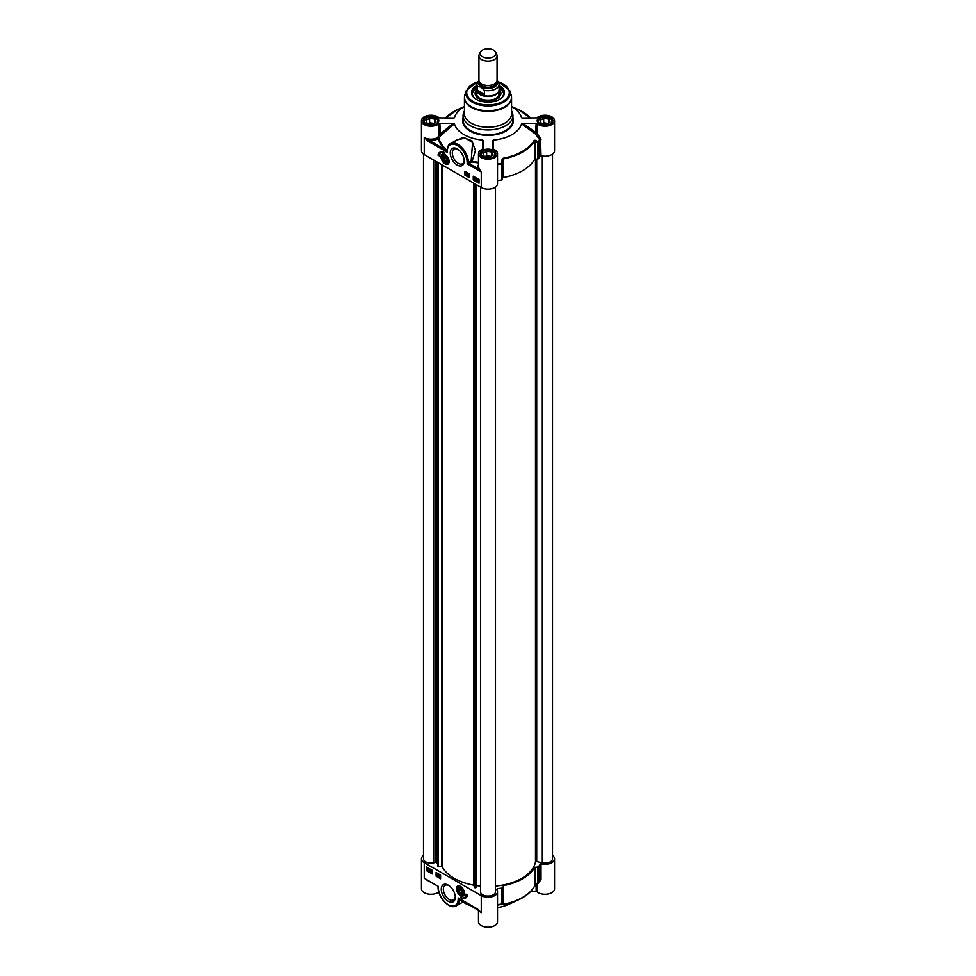 <?xml version="1.0" encoding="UTF-8"?>
<svg xmlns="http://www.w3.org/2000/svg" width="976" height="976" viewBox="0 0 976 976"><rect width="100%" height="100%" fill="white"/><g stroke="black" fill="none" stroke-linecap="round" stroke-linejoin="round"><path stroke-width="1.46" d="M455.243 896.627A8.442 4.88 60 0 1 453.523 899.933A8.442 4.88 60 0 1 445.08 895.065A8.442 4.88 60 0 1 445.08 885.317A8.442 4.88 60 0 1 448.801 885.476M448.277 885.147A9.894 5.71 -120 0 0 441.274 889.185A9.894 5.71 -120 0 0 448.277 901.299A9.894 5.71 -120 0 0 455.267 897.261A9.894 5.71 -120 0 0 448.277 885.147L448.277 885.147M552.501 855.415A9.516 5.49 180 0 1 554.551 858.819A9.516 5.49 180 0 1 541.009 863.797L539.728 864.175A52.558 30.341 180 0 1 538.728 866.761L534.506 867.603A48.934 28.255 180 0 1 503.226 885.659L501.762 888.099A52.558 30.341 180 0 1 497.284 888.685L496.625 889.417A9.516 5.49 180 0 1 497.516 891.735A9.516 5.49 180 0 1 491.636 896.81A9.516 5.49 180 0 1 481.266 895.626L424.243 862.699A9.516 5.49 180 0 1 421.449 858.819A9.516 5.49 180 0 1 423.499 855.415M460.44 886.342A5.697 3.294 -120 0 0 459.013 885.818A5.697 3.294 -120 0 0 457.598 892.65A5.697 3.294 -120 0 0 464.21 894.833A5.697 3.294 -120 0 0 460.44 886.342M467.492 895.065A9.601 5.551 60 0 1 465.637 898.005A9.601 5.551 60 0 1 460.391 897.261A7.698 4.453 -120 0 0 464.295 897.676A7.698 4.453 -120 0 0 465.894 894.15L467.492 895.065M440.579 878.79L436.101 876.204L436.101 872.507L440.579 875.094L440.579 878.79M432.246 873.984L426.488 870.653L426.488 866.956L432.246 870.287L432.246 873.984M421.449 858.819L421.449 888.782A9.516 5.49 0 0 0 428.122 894.028A9.516 5.49 0 0 0 438.785 891.918M429.037 880.999L424.243 878.241L429.208 881.23M459.928 899.018L458.22 897.969L458.208 898.957A14.042 8.113 60 0 1 448.277 904.691A14.042 8.113 60 0 1 438.334 887.489L438.334 886.379L426.756 879.998M477.947 909.327L481.266 912.645L477.118 908.766L458.208 897.957L462.88 902.056L456.39 905.801A14.957 8.638 -120 0 0 459.464 899.604A0.903 0.756 -57.5 0 1 459.977 899.189M460.77 899.323L459.659 898.945M479.533 911.035L460.965 899.738M478.484 910.047L478.484 921.71A9.516 5.49 0 0 0 488 927.2A9.516 5.49 0 0 0 497.516 921.71L497.516 891.735M464.283 894.65A5.441 3.135 60 0 1 463.49 895.529A5.441 3.135 60 0 1 463.417 895.553M457.988 886.147A5.441 3.135 60 0 1 458.049 886.11A5.441 3.135 60 0 1 459.208 885.854M462.685 898.03A9.601 5.551 -120 0 0 465.796 897.908M466.199 894.321A7.698 4.453 60 0 1 464.613 897.481A7.698 4.453 60 0 1 464.454 897.566M436.101 876.204L440.579 878.424M436.418 872.69L436.418 876.021M426.488 870.653L432.246 873.618M426.805 867.139L426.805 870.47M437.651 886.281A0.903 0.903 60 0 1 438.078 887.013M458.208 898.957L459.293 898.835M536.141 884.951L536.141 891.393L536.91 891.649A9.516 5.49 0 0 0 547.609 894.065A9.516 5.49 0 0 0 554.551 888.782L554.551 858.819M536.141 891.393L530.724 891.393M514.145 901.324A33.977 19.618 180 0 1 512.998 902.068M497.516 904.984A52.265 30.171 0 0 0 501.676 904.435L503.14 904.667A48.641 28.084 0 0 0 518.219 899.982L509.118 904.154A33.977 19.618 180 0 1 497.516 907.619M471.896 906.057A33.977 19.618 180 0 1 462.929 902.031M462.88 902.056L462.746 900.775M539.728 864.175L539.728 880.12A52.558 30.341 180 0 1 538.728 882.707L538.435 883.207A0.903 0.72 -154.8 0 0 538.728 882.707L538.728 866.761M539.325 881.291L541.009 879.742L541.009 863.797M501.762 888.099L501.762 904.044A52.558 30.341 180 0 1 497.516 904.606M537.91 867.139L537.91 883.097L534.506 886.232A48.934 28.255 180 0 1 503.226 904.288L502.42 903.581L501.676 904.435A0.903 0.903 -30.2 0 0 502.42 903.581L502.42 887.635M438.81 876.46L439.529 874.96L440.03 877.107L438.785 876.607L439.822 875.643M438.822 875.301L440.03 875.765L439.554 876.253M438.553 874.594L438.248 876.326M437.748 873.935L437.089 874.24L437.87 874.008L437.687 875.972L437.089 874.24L437.687 875.972M429.928 870.47L430.636 869.726L430.111 870.36L430.636 869.726L431.16 870.97L430.087 871.324L430.453 869.836L430.453 871.714M429.489 869.055L428.83 869.36L429.611 869.128L429.416 871.092L428.83 869.36L429.416 871.092M426.951 868.75L428.696 868.64L427.72 870.141L426.951 868.75L428.501 868.75L427.72 870.141M431.172 871.19L431.685 870.555L432.209 871.8L431.685 872.434L431.172 871.19L431.88 870.433L431.355 871.08L431.88 870.433L431.88 872.324L432.405 871.69M518.219 899.982A48.641 28.084 0 0 0 534.226 886.72L538.435 883.207M535.299 867.249L535.824 885.134M539.728 880.12L541.009 879.742M540.497 880.694L539.716 880.291M501.871 904.74A0.903 0.903 -31.1 0 0 502.603 903.886L502.603 886.123M503.226 885.659L503.14 904.667M534.226 886.72A0.903 0.708 -150.4 0 0 534.506 886.232L534.506 867.603M439.005 876.241L439.639 875.753M439.249 876.436L439.834 875.875L439.054 876.546L439.834 877.217M432.246 871.775L431.685 872.434M460.794 894.223A3.733 2.159 -120 0 0 463.088 892.528A3.733 2.159 -120 0 0 460.44 887.953L460.44 887.953A3.733 2.159 -120 0 0 457.805 889.673A3.733 2.159 -120 0 0 460.794 894.223M430.123 870.592L430.453 871.531L430.123 870.592L430.636 871.422L430.953 870.848M428.171 868.994L427.354 869.567M428.074 868.811L427.268 869.396L428.074 868.811M431.368 871.312L431.685 872.251L431.368 871.312L431.88 872.141L432.197 871.568M460.55 888.014A3.453 2.001 -120 0 0 458.208 889.478A3.453 2.001 -120 0 0 458.208 889.587M460.55 893.638A3.453 2.001 -120 0 0 460.648 893.711A3.453 2.001 -120 0 0 463.088 892.406M460.44 888.404A3.172 1.83 60 0 1 462.685 892.296A3.172 1.83 60 0 1 460.44 893.589A3.172 1.83 60 0 1 458.208 889.709A3.172 1.83 60 0 1 460.44 888.404M459.159 889.404L460.44 889.295L461.733 890.881L461.733 892.589L460.44 892.711L459.159 891.112L459.159 889.404M460.44 892.711L461.733 891.966M459.159 891.112L461.038 890.027M464.222 160.406A8.442 4.88 60 0 1 462.49 163.712A8.442 4.88 60 0 1 458.269 163.297A8.442 4.88 60 0 1 452.754 155.855A8.442 4.88 60 0 1 454.047 149.096A8.442 4.88 60 0 1 457.781 149.243M457.244 165.066A9.894 5.71 -120 0 0 464.234 161.028A9.894 5.71 -120 0 0 457.244 148.913A9.894 5.71 -120 0 0 450.253 152.951A9.894 5.71 -120 0 0 457.244 165.066M439.859 123.354L453.193 123.354L439.09 135.005L440.518 135.749L439.859 123.354L439.09 123.598L439.09 135.005L437.675 137.579A9.516 5.49 180 0 1 424.243 137.567L428.391 141.447L429.037 140.337L424.243 137.567L424.243 154.586L481.266 187.514A9.516 5.49 0 0 0 491.636 188.71A9.516 5.49 0 0 0 497.516 183.634L497.516 153.659A9.516 5.49 180 0 1 488 159.161A9.516 5.49 180 0 1 478.484 153.659A9.516 5.49 180 0 1 483.035 148.974L483.474 140.837L482.669 140.117L482.644 149.121M445.068 163.87A5.697 3.294 -120 0 0 448.826 163.053A5.697 3.294 -120 0 0 447.911 157.563A5.697 3.294 -120 0 0 443.629 154.037A5.697 3.294 -120 0 0 441.103 157.77A5.697 3.294 -120 0 0 445.068 163.87M439.615 156.075L438.017 155.147A9.601 5.551 60 0 1 439.871 152.207A9.601 5.551 60 0 1 445.068 152.927A7.698 4.453 -120 0 0 441.213 152.537A7.698 4.453 -120 0 0 439.615 156.075M464.93 171.422L469.419 174.009L469.419 177.705L464.93 175.119L464.93 171.422M473.262 176.229L479.033 179.56L479.033 183.256L473.262 179.926L473.262 176.229M428.391 141.447L447.313 152.256L446.605 151.158L447.313 152.256L447.313 151.256A14.042 8.113 60 0 1 457.244 145.522A14.042 8.113 60 0 1 467.175 162.724L467.87 162.882L467.175 163.834L468.358 163.712L468.456 162.382A14.957 8.638 -120 0 0 461.794 147.535A14.957 8.638 -120 0 0 450.412 143.679L456.902 139.922L465.223 138.116L472.579 142.533L471.188 160.796L472.042 161.296L475.446 150.646L471.859 140.715L462.856 137.445L453.803 141.715M468.358 163.712L469.09 163.468L468.456 162.382L471.188 160.796L471.835 161.882L472.042 161.296A49.569 28.621 180 0 0 478.484 162.284M444.739 150.89L445.385 149.779L429.037 140.337A10.419 6.015 0 0 0 438.309 138.69L437.675 137.579L438.968 138.409A49.569 28.621 180 0 0 446.971 150.255A0.903 0.61 -49.6 0 1 446.593 150.621L447.045 150.597M447.313 151.256L447.191 150.267M453.193 123.354L454.438 123.818L440.518 135.749L438.968 138.409A0.903 0.732 165.5 0 1 438.309 138.69A50.227 28.999 0 0 0 445.385 149.779L446.605 151.158M473.58 176.412L473.58 177.913M473.58 178.669L473.58 179.743L479.033 182.89M474.8 178.986L475.873 178.632L475.324 180.231L474.8 178.986L475.69 178.742L475.324 180.231M476.349 178.974L477.13 180.377L476.349 180.828L476.349 178.974L476.471 180.902L477.13 180.597M477.288 180.438L479.021 180.328L478.057 181.829L477.288 180.438L478.728 180.292M478.728 180.267L479.009 181.207L478.057 181.829M473.555 178.266L474.629 177.913L474.08 179.511L473.555 178.266L474.446 178.022L474.08 179.511M475.641 179.474L475.324 178.535L475.641 179.474M475.202 178.998L475.519 179.938M477.606 181.072L478.057 180.133L477.606 181.072M477.691 181.255L478.789 181.085M478.508 180.694L477.886 181.146M474.397 178.754L474.08 177.815L474.397 178.754M473.958 178.279L474.275 179.218M465.247 171.605L465.247 174.936L469.419 177.339M465.93 172.85L467.175 173.35L466.43 174.997L465.93 172.85L466.992 173.46L466.43 174.997M465.93 174.192L466.906 173.411M467.516 173.74L467.211 175.473M468.09 174.094L468.87 175.497L468.09 175.948L468.09 174.094L468.212 176.022L468.87 175.717M438.017 155.147L439.627 155.709M441.384 152.451A7.698 4.453 60 0 1 441.53 152.354A7.698 4.453 60 0 1 443.141 152M440.042 152.122A9.601 5.551 -120 0 0 438.334 154.964M439.09 123.598A9.516 5.49 180 0 1 428.391 126.026A9.516 5.49 180 0 1 421.449 120.743A9.516 5.49 180 0 1 428.391 115.449A9.516 5.49 180 0 1 439.09 117.876L453.962 117.998M421.449 120.743L421.449 150.707A9.516 5.49 0 0 0 424.243 154.586M493.356 149.121L493.344 140.117A33.977 19.618 0 0 0 521.562 123.818L535.531 134.041L536.91 133.261L536.91 123.598L536.141 123.354L535.531 134.041L539.472 139.434L540.497 138.482L536.91 133.261L522.916 123.354L521.562 123.818M522.916 123.354L536.141 123.354M522.038 117.998L536.91 117.876A9.516 5.49 180 0 1 547.609 115.449A9.516 5.49 180 0 1 554.551 120.743A9.516 5.49 180 0 1 547.609 126.026A9.516 5.49 180 0 1 536.91 123.598M511.558 106.604A33.977 19.618 0 0 1 521.562 117.657L521.709 117.84M464.442 106.604A33.977 19.618 0 0 0 454.438 117.657L454.291 117.84M454.438 123.818A33.977 19.618 0 0 0 482.669 140.117M493.344 140.117L492.526 140.898L492.965 148.974A9.516 5.49 180 0 1 497.516 153.659M464.442 110.874A24.925 14.384 0 0 0 463.075 115.558A24.925 14.384 0 0 0 470.383 125.733A24.925 14.384 0 0 0 497.54 128.856A24.925 14.384 0 0 0 512.925 115.558A24.925 14.384 0 0 0 511.558 110.874M497.516 180.548A52.558 30.341 0 0 0 501.762 179.987L502.42 179.523L502.42 163.578L501.676 163.321L501.762 164.041L502.42 163.578L503.226 158.929A48.934 28.255 0 0 0 534.506 140.873L535.299 141.374L535.824 140.398L538.435 142.106L537.91 143.082L538.728 142.703A0.903 0.72 -154.8 0 0 538.435 142.106A52.265 30.171 180 0 0 539.472 139.434L539.728 156.062L541.009 155.684A9.516 5.49 0 0 0 554.551 150.707L554.551 120.743M541.009 155.684L540.497 138.482M502.42 179.523L502.603 160.247L501.871 160.003L501.676 163.321A52.265 30.171 180 0 1 497.516 163.87M535.824 140.398L534.226 140.276A48.641 28.084 180 0 1 503.14 158.222L501.871 160.003M502.603 178.01L503.226 177.559A48.934 28.255 0 0 0 534.506 159.503L538.728 158.649A52.558 30.341 0 0 0 539.728 156.062M478.655 167.628A0.903 0.732 -18.1 0 1 477.764 168.47L481.266 171.971L478.655 167.628A9.516 5.49 180 0 1 478.484 166.615L478.484 153.659M442.604 154.354A5.441 3.135 60 0 1 442.665 154.318A5.441 3.135 60 0 1 443.824 154.074M448.899 162.858A5.441 3.135 60 0 1 448.106 163.736A5.441 3.135 60 0 1 448.045 163.773M445.068 162.26A3.733 2.159 -120 0 0 447.716 160.735A3.733 2.159 -120 0 0 445.068 156.16L445.068 156.16A3.733 2.159 -120 0 0 442.421 157.685A3.733 2.159 -120 0 0 445.068 162.26M445.166 156.221A3.453 2.001 -120 0 0 442.823 157.685A3.453 2.001 -120 0 0 442.823 157.807M445.166 161.857A3.453 2.001 -120 0 0 445.263 161.918A3.453 2.001 -120 0 0 447.703 160.625M445.068 156.624A3.172 1.83 60 0 1 447.313 160.503A3.172 1.83 60 0 1 445.068 161.809A3.172 1.83 60 0 1 442.823 157.917A3.172 1.83 60 0 1 445.068 156.624M443.787 157.624L445.068 157.502L446.349 159.1L446.349 160.808L445.068 160.918L443.787 159.332L443.787 157.624M443.787 159.332L445.666 158.246M445.068 160.918L446.349 160.186M464.588 96.197A23.558 13.603 0 0 0 464.442 97.746L464.442 113.631A23.558 13.603 0 0 0 471.335 123.257A23.558 13.603 0 0 0 497.016 126.209A23.558 13.603 0 0 0 511.558 113.631L511.558 97.746A23.558 13.603 0 0 0 511.412 96.197M476.898 85.583A16.494 9.528 0 0 0 476.337 99.357A16.494 9.528 0 0 0 499.663 99.357A16.494 9.528 0 0 0 499.102 85.583M476.569 99.479A15.86 9.15 180 0 1 472.14 93.135A15.86 9.15 180 0 1 476.898 86.596M499.102 86.596A15.86 9.15 180 0 1 503.86 93.135A15.86 9.15 180 0 1 499.431 99.479M499.102 86.913L503.86 93.318A15.86 9.15 0 0 0 499.151 86.998M476.849 86.998A15.86 9.15 0 0 0 472.14 93.318L476.898 86.913M476.678 89.78A12.908 7.454 0 0 0 475.092 93.513A12.908 7.454 0 0 0 482.998 100.235A12.908 7.454 0 0 0 500.908 93.513A12.908 7.454 0 0 0 499.322 89.78M476.678 91.512A11.956 6.905 0 0 0 476.203 92.574A11.956 6.905 0 0 0 488 100.638A11.956 6.905 0 0 0 499.797 92.574A11.956 6.905 0 0 0 499.322 91.512M438.151 122.037A7.247 4.185 0 0 0 438.224 121.475A7.247 4.185 0 0 0 436.101 118.523A7.247 4.185 0 0 0 436.004 118.462M425.939 118.462A7.247 4.185 0 0 0 425.841 118.523A7.247 4.185 0 0 0 423.718 121.475A7.247 4.185 0 0 0 423.779 122.037M435.674 124.233A6.978 4.026 0 0 0 435.906 118.401A6.978 4.026 0 0 0 426.036 118.401A6.978 4.026 0 0 0 426.036 124.098A6.978 4.026 0 0 0 426.268 124.233M432.319 124.172L427.268 123.391L425.914 120.475L429.611 118.34L434.674 119.121L436.028 122.037L432.319 124.172M433.661 123.403L429.611 122.781L428.281 123.549M432.929 123.818A3.794 2.196 0 0 0 429.355 123.708M429.611 118.34L429.611 122.781M434.674 119.121L434.674 122.817M495.186 154.964A7.247 4.185 0 0 0 495.247 154.403A7.247 4.185 0 0 0 493.124 151.439A7.247 4.185 0 0 0 493.026 151.39M482.974 151.39A7.247 4.185 0 0 0 482.876 151.439A7.247 4.185 0 0 0 480.753 154.403A7.247 4.185 0 0 0 480.814 154.964M492.697 157.16A6.978 4.026 0 0 0 492.929 151.329A6.978 4.026 0 0 0 483.071 151.329A6.978 4.026 0 0 0 483.071 157.026A6.978 4.026 0 0 0 483.303 157.16M489.354 157.099L484.303 156.319L482.949 153.403L486.646 151.268L491.697 152.049L493.051 154.964L489.354 157.099M490.684 156.331L486.646 155.709L485.316 156.477M489.964 156.746A3.794 2.196 0 0 0 486.377 156.636M486.646 151.268L486.646 155.709M491.697 152.049L491.697 155.745M552.221 122.037A7.247 4.185 0 0 0 552.282 121.475A7.247 4.185 0 0 0 550.159 118.523A7.247 4.185 0 0 0 550.061 118.462M539.996 118.462A7.247 4.185 0 0 0 539.899 118.523A7.247 4.185 0 0 0 537.776 121.475A7.247 4.185 0 0 0 537.849 122.037M549.732 124.233A6.978 4.026 0 0 0 549.964 118.401A6.978 4.026 0 0 0 540.094 118.401A6.978 4.026 0 0 0 540.094 124.098A6.978 4.026 0 0 0 540.338 124.233M546.389 124.172L541.326 123.391L539.972 120.475L543.681 118.34L548.732 119.121L550.086 122.037L546.389 124.172M547.719 123.403L543.681 122.781L542.339 123.549M546.999 123.818A3.794 2.196 0 0 0 543.412 123.708M543.681 118.34L543.681 122.781M548.732 119.121L548.732 122.817M480.29 52.216L479.24 54.497A9.065 5.234 0 0 0 478.935 55.839L478.935 80.252A9.065 5.234 0 0 0 481.595 83.948A9.065 5.234 0 0 0 491.465 85.083A9.065 5.234 0 0 0 497.065 80.252L497.065 55.839A9.065 5.234 0 0 0 496.76 54.497L495.71 52.216A7.979 4.599 0 0 0 488 48.8A7.979 4.599 0 0 0 480.29 52.216A7.979 4.599 0 0 0 482.364 56.657A7.979 4.599 0 0 0 491.977 57.389A7.979 4.599 0 0 0 495.71 52.216M498.504 82.252L497.065 80.313M484.401 94.245L480.155 93.635L477.496 90.256L477.496 86.413L480.948 87.132L484.401 90.402L484.401 94.245L477.496 90.256M478.935 80.166L476.898 84.339L476.898 89.658A11.102 6.405 0 0 0 480.155 94.196A11.102 6.405 0 0 0 492.246 95.587A11.102 6.405 0 0 0 499.102 89.658L499.102 84.339A11.102 6.405 0 0 1 484.401 90.402M476.898 88.682A11.322 6.539 0 0 0 476.678 89.975A11.322 6.539 0 0 0 479.985 94.611A11.322 6.539 0 0 0 492.331 96.026A11.322 6.539 0 0 0 499.322 89.975A11.322 6.539 0 0 0 499.102 88.682M478.935 55.839A9.065 5.234 0 0 0 481.595 59.548A9.065 5.234 0 0 0 491.465 60.683A9.065 5.234 0 0 0 497.065 55.839M552.501 154.098L552.501 858.819A7.479 4.319 180 0 1 542.314 862.833L536.715 861.576L536.715 159.076M535.482 159.137L535.482 862.003L536.715 861.576M535.482 862.003A47.8 27.596 180 0 1 495.479 886.074M495.479 187.026L495.479 891.735A7.479 4.319 180 0 1 488 896.053A7.479 4.319 180 0 1 480.521 891.735L480.521 187.087M480.521 886.037L476.007 885.525M473.689 183.146L473.689 885.147L475.019 887.818L476.007 887.282L476.007 184.476M473.689 885.147A47.8 27.596 180 0 1 442.384 867.078L442.384 165.066M441.75 164.7L441.75 866.786L442.384 867.078M441.75 866.786L438.431 866.651L438.431 162.785M437.773 162.394L437.773 866.31L438.431 866.651M437.773 866.31L437.748 162.394L437.748 866.261M437.736 863.065L437.431 162.199M436.577 862.772L436.553 161.699L436.577 862.772L437.431 863.101M435.589 161.138L435.589 862.406L436.553 862.723M435.589 862.406L433.686 862.833A7.479 4.319 180 0 1 423.499 858.819L423.499 154.098M424.243 862.699L424.243 878.241L438.334 886.379L438.334 887.489M481.266 895.626L481.266 912.645A9.516 5.49 0 0 1 478.972 910.486M497.284 890.539L497.284 888.685M536.91 891.649L536.91 884.39M460.538 895.273A5.441 3.135 -120 0 0 461.136 895.578A5.441 3.135 -120 0 0 463.356 895.602A5.441 3.135 -120 0 0 464.478 893.382M460.391 886.318A5.441 3.135 -120 0 0 457.915 886.184A5.441 3.135 -120 0 0 456.792 888.782M460.916 895.456A5.161 2.977 -120 0 0 463.344 890.112A5.161 2.977 -120 0 0 457.073 887.44A5.161 2.977 -120 0 0 460.916 895.456M481.266 187.514L481.266 171.971L467.175 163.834L467.175 162.724M478.484 164.895A10.419 6.015 0 0 0 477.764 168.47L469.09 163.468L471.835 161.882A50.227 28.999 0 0 0 478.484 162.907M447.045 150.89L447.045 150.89C447.508 146.607 448.631 144.204 450.412 143.679M539.484 123.94A7.845 4.526 0 0 0 552.599 121.915A7.845 4.526 0 0 0 542.998 116.364A7.845 4.526 0 0 0 539.484 123.94M425.426 123.94A7.845 4.526 0 0 0 438.541 121.915A7.845 4.526 0 0 0 428.94 116.364A7.845 4.526 0 0 0 425.426 123.94M482.461 156.868A7.845 4.526 0 0 0 495.576 154.83A7.845 4.526 0 0 0 485.975 149.291A7.845 4.526 0 0 0 482.461 156.868M463.075 117.986A25.376 14.652 0 0 0 470.054 131.101A25.376 14.652 0 0 0 499.883 133.688A25.376 14.652 0 0 0 512.925 117.986M512.925 115.558L512.925 120.365A24.925 14.384 180 0 1 497.54 133.663A24.925 14.384 180 0 1 470.383 130.54A24.925 14.384 180 0 1 463.075 120.365L463.075 115.558M482.62 156.953A7.381 4.27 180 0 1 480.619 154.037A7.381 4.27 180 0 1 488 149.767A7.381 4.27 180 0 1 495.381 154.037A7.381 4.27 180 0 1 493.38 156.953M539.655 124.025A7.381 4.27 180 0 1 537.642 121.109A7.381 4.27 180 0 1 545.035 116.839A7.381 4.27 180 0 1 552.416 121.109A7.381 4.27 180 0 1 550.403 124.025M425.597 124.025A7.381 4.27 180 0 1 423.584 121.109A7.381 4.27 180 0 1 430.965 116.839A7.381 4.27 180 0 1 438.358 121.109A7.381 4.27 180 0 1 436.345 124.025M445.276 118.12A48.641 28.084 180 0 1 457.781 109.532L445.239 118.12M511.558 106.482L518.219 109.532A48.641 28.084 180 0 1 530.724 118.12M541.009 139.739L539.728 140.117A52.558 30.341 0 0 1 538.728 142.703L538.728 158.649M497.516 164.602A52.558 30.341 0 0 0 501.762 164.041L501.762 179.987M503.14 158.222L503.226 177.559M534.506 159.503L534.506 140.873A0.903 0.708 -150.4 0 0 534.226 140.276M535.299 159.137L535.299 141.374L537.91 143.082L537.91 159.027M445.166 163.48A5.441 3.135 -120 0 0 445.263 163.541A5.441 3.135 -120 0 0 447.972 163.809A5.441 3.135 -120 0 0 449.094 161.601M445.019 154.537A5.441 3.135 -120 0 0 442.543 154.391A5.441 3.135 -120 0 0 441.42 156.99M445.068 163.431A5.161 2.977 -120 0 0 448.228 158.929A5.161 2.977 -120 0 0 441.908 155.282A5.161 2.977 -120 0 0 445.068 163.431M471.335 107.36A23.558 13.603 0 0 0 497.016 110.312A23.558 13.603 0 0 0 511.558 97.746L511.046 94.599A23.473 13.554 0 0 1 499.004 109.141A23.473 13.554 0 0 1 471.408 106.75A23.473 13.554 0 0 1 464.954 94.599L464.442 97.746A23.558 13.603 0 0 0 471.335 107.36M477.679 81.667L466.247 90.744A22.155 12.786 0 0 0 472.335 102.212A22.155 12.786 0 0 0 498.382 104.469A22.155 12.786 0 0 0 509.753 90.744L511.046 94.599M477.532 81.923A21.277 12.285 0 0 0 472.957 101.309A21.277 12.285 0 0 0 504.946 100.052A21.277 12.285 0 0 0 498.468 81.923M501.908 97.539A15.677 9.052 0 0 0 499.102 86.974M476.898 86.974A15.677 9.052 0 0 0 474.092 97.539M500.773 94.44A12.847 7.418 0 0 0 499.578 91.988M476.422 91.988A12.847 7.418 0 0 0 475.227 94.44M500.395 95.453A12.395 7.161 0 0 0 500.224 94.05L499.797 92.574M476.203 92.574L475.776 94.05A12.395 7.161 0 0 0 475.605 95.453M476.678 92.293A11.602 6.698 0 0 0 483.498 99.906A11.602 6.698 0 0 0 495.43 98.869A11.602 6.698 0 0 0 499.322 92.293M497.077 97.905A11.334 6.539 0 0 0 499.322 93.842M476.678 93.842A11.334 6.539 0 0 0 478.923 97.905M484.84 85.156A7.93 4.575 0 0 0 491.16 85.156M495.93 82.777A7.93 4.575 180 0 1 490.977 86.949A7.93 4.575 180 0 1 482.388 85.937A7.93 4.575 180 0 1 480.07 82.777M479.765 82.435A8.296 4.782 0 0 0 482.132 86.388A8.296 4.782 0 0 0 491.623 87.303A8.296 4.782 0 0 0 496.235 82.435M496.918 81.167A9.467 5.466 180 0 1 493.063 87.62A9.467 5.466 180 0 1 481.302 86.864A9.467 5.466 180 0 1 479.082 81.167M476.898 84.339A11.102 6.405 0 0 0 477.496 86.413M475.092 183.952L475.092 887.818M475.946 887.489L475.946 184.44M475.019 887.818L475.019 183.903M474.434 183.561L474.434 887.428M474.202 885.513L474.202 183.427M542.314 862.833L542.314 155.965M433.686 862.833L433.686 160.04M456.39 905.801C449.668 910.193 437.687 897.2 438.078 887.111L437.614 886.269M458.049 886.11L457.915 886.184C455.194 887.623 456.219 890.759 461.001 895.59L463.49 895.529M534.433 886.513L538.386 883.292A0.903 0.903 0 0 0 538.679 882.951M480.619 154.037L482.681 156.843C496.906 159.698 494.881 154.147 495.381 154.037M537.642 121.109L539.716 123.915C553.929 126.77 551.916 121.219 552.416 121.109M423.584 121.109L425.658 123.915C439.871 126.77 437.846 121.219 438.358 121.109M464.442 106.482L457.781 109.532M518.219 109.532L530.761 118.12M483.474 140.837L483.474 145.583M442.665 154.318L442.543 154.391C440.042 155.94 440.896 158.99 445.129 163.553L448.106 163.736M466.247 90.744L464.954 94.599M509.753 90.744L498.321 81.667M499.273 93.306C498.468 98.771 493.234 100.967 483.571 99.857C478.716 98.454 476.434 96.27 476.727 93.306M498.211 81.496L499.102 84.339M499.322 94.135L499.322 89.975M476.678 94.135L476.678 89.975"/></g></svg>
